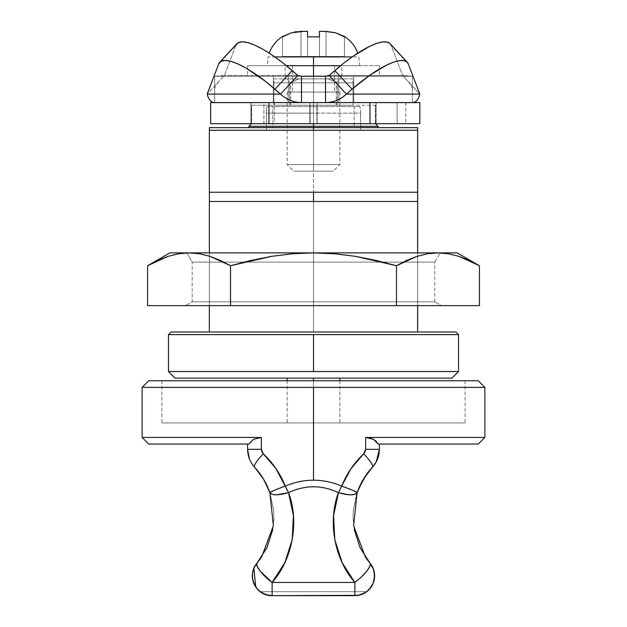 <?xml version="1.0" encoding="UTF-8"?>
<svg xmlns="http://www.w3.org/2000/svg" width="627" height="627" viewBox="0 0 627 627"><rect width="100%" height="100%" fill="white"/><g stroke="black" fill="none" stroke-linecap="round" stroke-linejoin="round"><path stroke-width="0.47" stroke-dasharray="3.13 2.35" d="M369.256 567.584L370.377 564.3L370.016 563.164L370.377 564.3A19.774 18.645 180 0 1 374.648 575.876A19.774 18.645 0 0 0 370.377 564.3C369.138 569.308 363.966 575.359 354.866 582.459L361.34 577.028M313.5 378.128L313.5 422.951L313.5 380.769L465.109 380.769L313.5 380.769L313.5 422.951L287.135 422.951L313.5 422.951L313.5 380.769L148.709 380.769L478.291 380.769L161.891 380.769L465.109 380.769L313.5 380.769L313.5 422.951L465.109 422.951L313.5 422.951L313.5 380.769L161.891 380.769L313.5 380.769L313.5 422.951L161.891 422.951L313.5 422.951L313.5 378.128L287.135 378.128L451.926 378.128L313.5 378.128M313.5 371.537L168.483 371.537L313.5 371.537L313.5 334.622L313.5 371.537L458.517 371.537L313.5 371.537M168.483 334.622L313.5 334.622L168.483 334.622M261.341 437.45L142.117 437.45L261.341 437.45L261.341 449.332L261.341 437.45L257.054 437.952L253.465 439.355L261.341 437.45L256.474 438.101L252.61 439.888L249.225 443.532M285.183 486.105L285.293 486.066C294.651 482.163 304.056 480.204 313.5 480.204L313.5 387.361L142.117 387.361L313.5 387.361L313.5 480.204C304.056 480.204 294.651 482.163 285.293 486.066L276.037 468.714L261.882 451.785M417.645 201.479L417.645 331.989L313.5 331.989L313.5 201.479L417.645 201.479L209.355 201.479L209.355 192.246L313.5 192.246L313.5 113.15L360.627 113.15L360.627 130.291L417.645 130.291L417.645 192.246L313.5 192.246L417.645 192.246L417.645 201.479L417.645 130.291L360.627 130.291L360.627 108.659L359.741 106.559L267.259 106.559L313.5 106.559L313.5 127.649L248.903 127.649L313.5 127.649L272.831 127.649L272.831 106.559L359.741 106.559L354.169 106.559L354.169 127.649L417.645 127.649L417.645 130.291L417.645 127.649L360.627 127.649L360.627 130.291L360.627 113.15L266.373 113.15L266.373 130.291L209.355 130.291L209.355 127.649L272.831 127.649L272.831 106.559L267.259 106.559L266.373 108.659L266.373 130.291L266.373 108.659L266.373 113.15L266.373 108.659L267.259 106.559L359.741 106.559L360.627 108.659L360.627 127.649L313.5 127.649L313.5 106.559L354.169 106.559L354.169 127.649L313.5 127.649L313.5 126.333L313.5 127.649L378.097 127.649L209.355 127.649L209.355 130.291L266.373 130.291L266.373 113.15L313.5 113.15L313.5 192.246L209.355 192.246L209.355 130.291L209.355 201.479L313.5 201.479L313.5 331.989L209.355 331.989L209.355 201.479L209.355 331.989L417.645 331.989L417.645 201.479M248.903 126.333L313.5 126.333L248.903 126.333M251.631 123.699L310.114 123.699L251.537 123.699L251.537 105.242L280.872 105.242L273.952 105.242L273.952 82.827L289.737 82.827L298.82 78.877L273.952 78.877L273.952 82.827L273.952 78.877L298.82 78.877L289.737 82.827L273.952 82.827L273.952 78.877L283.663 78.877L273.952 78.877L273.952 105.242L273.952 82.827L289.737 82.827L289.737 105.242L280.872 105.242L337.263 105.242L337.263 82.827L353.048 82.827L353.048 78.877L328.18 78.877L337.263 82.827L328.18 78.877L353.048 78.877L353.048 82.827L337.263 82.827L328.18 78.877L283.678 78.877L343.322 78.877L298.82 78.877L289.737 82.827L289.737 105.242L289.737 82.827L273.952 82.827L273.952 105.242L280.872 105.242L251.631 105.242L289.737 105.242L289.737 82.827L298.82 78.877L328.18 78.877L337.263 82.827L337.263 105.242L289.737 105.242L353.048 105.242L353.048 82.827L337.263 82.827L337.263 105.242L337.263 82.827L353.048 82.827L353.048 105.242L316.886 105.242L316.886 123.699L310.114 123.699L313.5 123.699L313.5 126.333L313.5 105.242L336.244 105.242L313.5 105.242L313.5 82.827L336.244 82.827L313.5 82.827L313.5 78.877L313.5 105.242L290.756 105.242L336.244 105.242L313.5 105.242L313.5 82.827L336.244 82.827L313.5 82.827L313.5 105.242L290.756 105.242L313.5 105.242L313.5 123.699L310.114 123.699L310.114 105.242L313.5 105.242L280.872 105.242L310.114 105.242L310.114 123.699L316.886 123.699L316.886 105.242L310.114 105.242L346.128 105.242L280.872 105.242L310.114 105.242L310.114 123.699L251.631 123.699L310.114 123.699L310.114 105.242L251.631 105.242L251.631 123.699L310.114 123.699L251.631 123.699M313.5 78.877L340.195 78.877L313.5 78.877L313.5 82.827L290.756 82.827L313.5 82.827L313.5 78.877L286.805 78.877L313.5 78.877M313.5 82.827L290.756 82.827L313.5 82.827M353.048 78.877L343.337 78.877L353.048 78.877L353.048 82.827L353.048 78.877M353.048 105.242L353.048 82.827L353.048 105.242L346.128 105.242L353.048 105.242M375.369 123.699L375.369 105.242L375.369 123.699L375.369 105.242L316.886 105.242L316.886 123.699L375.369 123.699L316.886 123.699L316.886 105.242L375.369 105.242L375.369 123.699L313.5 123.699L375.369 123.699M378.097 126.333L313.5 126.333L378.097 126.333M262.979 593.408L260.268 591.692L366.732 591.692L260.268 591.692L265.879 594.639L260.268 591.692L366.732 591.692L260.268 591.692A19.774 19.774 0 0 0 272.134 595.65L354.866 595.65L272.134 595.65L354.866 595.65L361.121 594.639L358.041 595.391M366.568 591.817L361.121 594.639M265.879 594.639L272.134 595.65L269.007 595.399M363.973 593.432L358.73 595.274L354.866 595.65L268.975 595.399M358.025 595.399L272.134 595.65L272.134 582.459L272.134 595.65L354.866 595.65L354.866 582.459L354.866 595.65A19.774 19.774 0 0 0 366.732 591.692L363.519 593.659M256.106 564.284L256.984 563.164L257.039 566.118L262.329 573.666L272.134 582.459L354.866 582.459L342.217 562.764L334.779 539.722M269.336 595.454L263.967 593.887L260.761 592.06M259.406 591.01L257.258 588.91M253.269 581.825L252.587 578.878M252.446 577.733L252.36 576.08M252.415 574.316L253.002 570.86M253.402 569.52L255.126 565.789M361.473 576.903L362.618 575.798M363.746 574.653L368.362 569.05M313.5 127.649L378.097 127.649L313.5 127.649M247.587 449.332L261.341 449.332L247.587 449.332L247.587 444.041L248.943 444.041L253.465 439.355L250.769 441.463L248.943 444.041L247.587 444.041L247.587 449.332C247.704 456.268 250.048 462.248 254.617 467.256L250.808 461.958L249.421 459.003M257.039 566.118L256.984 563.164A19.774 19.774 0 0 0 256.976 563.171L266.922 547.692L272.769 529.588L273.921 518.717L273.701 510.59L269.876 492.595L271.287 491.646M255.918 564.551A19.774 19.774 0 0 0 254.084 567.788M253.418 569.481A19.774 19.774 0 0 0 252.94 571.095M252.438 577.647A19.774 19.774 0 0 0 252.563 578.752M254.421 584.685A19.774 19.774 0 0 0 255.479 586.543M266.122 594.717L268.912 595.384M278.498 494.75L276.013 494.868M272.142 494.374L271.624 494.186M379.413 444.041L378.057 444.041L379.413 444.041L379.413 449.332L379.413 444.041M377.775 443.532L374.39 439.888L370.526 438.101L365.659 437.45L365.659 449.332L379.413 449.332C379.304 456.244 376.96 462.224 372.383 467.256C376.96 462.224 379.304 456.244 379.413 449.332L365.659 449.332L365.659 437.45L373.535 439.355L378.057 444.041L478.291 444.041L378.057 444.041M374.64 575.617L374.648 575.876A19.774 19.774 0 0 0 370.016 563.164L369.483 562.521M358.417 595.329L360.831 594.733M271.569 494.162L274.046 494.758M261.341 449.332L263.324 453.815C272.996 463.008 280.316 473.761 285.293 486.066L288.545 492.65C298.867 525.473 293.397 555.404 272.134 582.459L354.866 582.459M257.525 562.513L257.948 561.988L257.525 562.513M258.183 561.69L258.567 561.204L258.183 561.69M258.606 561.157L259.68 559.746L258.606 561.157M261.028 557.865L273.38 525.638L269.876 492.595L263.52 479.083M261.145 557.693L261.772 556.768M348.51 494.75L353.604 494.672M354.858 494.374L357.124 492.595L353.62 525.638L365.854 557.693M368.394 561.157L360.078 547.692L354.231 529.588L353.079 518.717L353.299 510.59L357.116 492.61M354.819 582.397L342.107 562.537M334.889 540.302L333.58 515.598M333.588 515.59L338.455 492.65L341.707 486.066L355.713 491.646M417.645 252.893L417.645 305.623L417.645 252.893M209.355 252.893L209.355 305.623L209.355 252.893M263.324 453.815A19.774 4.028 -42.8 0 0 254.617 467.256A19.774 4.028 137.2 0 1 263.324 453.815M333.588 515.543L338.455 492.65C330.194 488.739 321.878 486.787 313.5 486.787C305.13 486.787 296.806 488.739 288.545 492.65L282.056 494.256L276.021 494.868M269.884 492.61L273.701 510.59L273.936 518.168L272.769 529.588M248.943 444.041L148.709 444.041L248.943 444.041M254.672 467.319L250.808 461.958M356.834 492.273L353.299 510.59L353.064 518.168L354.231 529.588M363.386 479.24L372.383 467.256A19.774 4.028 42.8 0 0 363.676 453.815L365.141 451.738M341.707 486.066C346.731 473.691 354.051 462.938 363.676 453.815L351.034 468.612L341.707 486.066C332.349 482.163 322.944 480.204 313.5 480.204C322.944 480.204 332.349 482.163 341.707 486.066L338.455 492.65C321.816 484.843 305.184 484.843 288.545 492.65L293.412 515.543L292.221 539.722M284.783 562.764L272.134 582.459M455.876 331.989L171.124 331.989L455.876 331.989M417.645 331.989L209.355 331.989L417.645 331.989M288.545 492.65L285.293 486.066C275.629 489.593 270.488 491.772 269.876 492.595L263.505 479.067M365.659 437.45L484.883 437.45L365.659 437.45M458.517 334.622L313.5 334.622L458.517 334.622M313.5 387.361L484.883 387.361L313.5 387.361M365.659 449.332L365.118 451.785L363.676 453.815M313.5 422.951L465.109 422.951L313.5 422.951M397.134 102.601L397.134 123.699L405.779 123.699L313.5 123.699L313.5 102.601L419.839 102.601L397.134 102.601L397.134 123.699L419.839 123.699L309.824 123.699L309.824 102.601L313.5 102.601L313.5 123.699L313.5 102.601L317.176 102.601L309.824 102.601L309.824 123.699L317.176 123.699L317.176 102.601L317.176 123.699L274.501 123.699L274.501 102.601L397.134 102.601M376.012 102.601L376.012 123.699L376.122 102.601L317.176 102.601L376.012 102.601L376.012 123.699L317.176 123.699L317.176 102.601L309.824 102.601L376.012 102.601L317.176 102.601L317.176 123.699L376.012 123.699L376.012 102.601M410.709 102.601L220.829 102.601M210.672 102.601L274.501 102.601L263.912 102.601L263.912 123.699L210.672 123.699L210.672 102.601L263.912 102.601L263.912 123.699L274.501 123.699L274.501 102.601L313.5 102.601L313.5 123.699L250.988 123.699L250.988 102.601L309.824 102.601L250.988 102.601L250.878 123.699L250.988 102.601L309.824 102.601L309.824 123.699L309.824 102.601L250.988 102.601L250.988 123.699L376.012 123.699L210.672 123.699L210.672 102.601M412.37 102.601L313.5 102.601L313.5 76.235L341.84 76.235L313.5 76.235L313.5 65.686L313.5 164.564L313.5 92.059L287.135 92.059L313.5 92.059L313.5 65.686L267.361 65.686L359.639 65.686L313.5 65.686L313.5 56.916L313.5 65.686L267.361 65.686L359.639 65.686L292.409 65.686L334.591 65.686L313.5 65.686L313.5 92.059L292.409 92.059L313.5 92.059L313.5 65.686L313.5 76.235L247.587 76.235L379.413 76.235L247.587 76.235L341.84 76.235L285.16 76.235L313.5 76.235L313.5 65.686L341.84 65.686L313.5 65.686L313.5 76.235L379.413 76.235L313.5 76.235L313.5 65.686L379.413 65.686L313.5 65.686L313.5 76.235L285.16 76.235L412.37 76.235L412.37 102.601L214.63 102.601L214.63 76.235L214.63 102.601L214.63 76.235L313.5 76.235L313.5 102.601L214.63 102.601L214.63 76.235L224.38 75.467L207.161 94.105L224.38 75.467L214.63 76.235L412.37 76.235L412.37 102.601M214.63 102.601L370.001 102.601M169.807 252.893L313.5 252.893L186.885 252.893L192.215 262.117L313.5 262.117L313.5 301.814L192.215 301.814L434.785 301.814L441.377 305.623L185.623 305.623L192.215 301.814L434.785 301.814L313.5 301.814L313.5 262.117L313.5 301.814L313.5 262.117L434.785 262.117L192.215 262.117L186.885 252.893L440.115 252.893L434.785 262.117L313.5 262.117L434.785 262.117L440.115 252.893L186.885 252.893L457.193 252.893M313.5 252.893L437.677 252.893L313.5 252.893L292.401 253.778L271.562 256.349L230.54 265.723L210.021 256.349L199.605 253.778L189.056 252.893L437.944 252.893L427.395 253.778L416.979 256.349L396.46 265.723L355.438 256.349L334.599 253.778L313.5 252.893L334.599 253.778L355.438 256.349L376.051 260.409L396.46 265.723L396.46 305.623L230.54 305.623L230.54 265.723L250.949 260.409L271.562 256.349L292.401 253.778L313.5 252.893M178.507 253.778L189.056 252.893C163.647 252.893 163.647 252.893 189.056 252.893L178.507 253.778L168.083 256.349L147.572 265.723L157.785 260.409M437.944 252.893C463.353 252.893 463.353 252.893 437.944 252.893L448.493 253.778L437.944 252.893L427.395 253.778L416.979 256.349L406.672 260.409L396.46 265.723L396.46 305.623L147.572 305.623L230.54 305.623L230.54 265.723L220.328 260.409L210.021 256.349L199.605 253.778L189.056 252.893M475.203 263.379L458.917 256.349L448.493 253.778L458.917 256.349M192.215 262.117L313.5 262.117L192.215 262.117L192.215 301.814L185.623 305.623L441.377 305.623L434.785 301.814L192.215 301.814M479.428 305.623L396.46 305.623L479.428 305.623M469.215 260.409L479.428 265.723M185.623 305.623L441.377 305.623L185.623 305.623M313.5 164.564L287.135 164.564L339.865 164.564L313.5 164.564L313.5 171.155L333.274 171.155L293.726 171.155L333.274 171.155L313.5 171.155L333.274 171.155L313.5 171.155L313.5 164.564L287.135 164.564L313.5 164.564L313.5 171.155L293.726 171.155L313.5 171.155L293.726 171.155L313.5 171.155L313.5 92.059L339.865 92.059L287.135 92.059L339.865 92.059L313.5 92.059L313.5 164.564L339.865 164.564L313.5 164.564M274.869 56.916L313.5 56.916L268.129 56.916L267.361 65.686M282.518 36.523L291.32 32.808L294.674 31.993M296.101 31.75L307.567 31.358L307.567 36.891L319.433 36.891L319.433 31.358L323.501 31.381L319.433 31.358L323.501 31.381L319.433 31.358L319.433 56.461L319.433 31.358L319.433 56.461L319.433 31.358L319.433 56.461L326.024 56.461L326.024 31.358L334.708 32.541M307.567 32.792L307.567 56.461L307.567 31.358L307.567 32.792L307.567 31.358L305.639 31.421L307.567 31.358L307.567 56.461L300.976 56.461L300.976 31.358L300.976 56.461L300.976 31.358L300.976 56.461L282.518 56.461L307.567 56.461L307.567 36.891L307.567 56.461L319.433 56.461L319.433 36.891L319.433 56.461L307.567 56.461L307.567 36.891L319.433 36.891L319.433 56.461L307.567 56.461L307.567 31.358L307.567 56.461L282.518 56.461L282.518 36.891L282.518 56.461L326.024 56.461L326.024 31.358L324.739 31.35L326.024 31.358L326.024 56.461L344.482 56.461L319.935 56.461L344.482 56.461L344.482 36.523M324.339 31.358L335.617 32.792L344.482 36.891L344.482 56.461L326.024 56.461L326.024 31.358M335.288 32.698L335.719 32.823M359.639 65.686L358.871 56.916L313.5 56.916L352.131 56.916M282.518 36.891L282.518 56.461L282.518 36.891L291.32 32.808L303.499 31.381L300.976 31.358M344.403 36.836L344.482 56.461L344.482 36.891M305.639 31.421L307.567 31.358M286.406 65.686L247.587 65.686L286.406 65.686M313.5 65.686L341.84 65.686L313.5 65.686M338.713 102.601L273.294 102.601L353.706 102.601L288.287 102.601L288.287 76.235L273.294 76.235L353.706 76.235L338.713 76.235L338.713 102.601L338.713 76.235L353.706 76.235L353.706 102.601L338.713 102.601L353.706 102.601L353.706 76.235L353.706 102.601L353.706 76.235L338.713 76.235L338.713 102.601L288.287 102.601L288.287 76.235L338.713 76.235L338.713 102.601M325.499 76.235L412.37 76.235L402.62 75.467L412.37 76.235L325.499 76.235M419.839 94.105L402.62 75.467L329.191 75.467L402.62 75.467L391.083 45.332L408.31 63.978L391.083 45.332L402.62 75.467L419.839 94.105M235.917 45.332L224.38 75.467L235.917 45.332L218.69 63.978L235.917 45.332A65.913 17.838 -137.3 0 1 236.935 43.663M297.809 75.467L224.38 75.467L297.809 75.467M288.287 102.601L288.287 76.235L273.294 76.235L273.294 102.601L288.287 102.601L273.294 102.601L273.294 76.235L273.294 102.601L273.294 76.235L288.287 76.235L288.287 102.601M287.135 380.769L287.135 422.951M465.109 380.769L465.109 422.951M336.244 105.242L336.244 82.827L340.195 78.877M290.756 105.242L290.756 82.827L286.805 78.877M251.537 123.699L251.537 105.242M375.463 123.699L375.463 105.242M254.107 567.741L253.911 568.18M255.675 586.841L257.195 588.839M260.268 591.692L267.408 595.078L272.134 595.65M369.475 562.513L369.052 561.988M368.817 561.69L368.433 561.204M368.065 560.726L367.32 559.746M268.199 488.237L269.861 492.548M161.891 380.769L161.891 422.951M339.865 380.769L339.865 422.951M405.779 102.601L405.779 123.699M376.122 102.601L376.122 123.699M250.878 102.601L250.878 123.699M434.785 301.814L434.785 262.117M287.135 92.059L287.135 164.564L293.726 171.155M292.409 65.686L292.409 92.059M301.665 31.35L307.536 31.35M319.464 31.35L325.335 31.35M334.591 65.686L334.591 92.059M339.865 92.059L339.865 164.564L333.274 171.155M341.84 76.235L341.84 65.686M247.587 65.686L247.587 76.235M379.413 65.686L379.413 76.235M285.16 76.235L285.16 65.686M214.63 89.418L214.63 89.418C214.215 88.595 215.61 85.954 218.799 81.51M408.201 81.51C411.351 85.758 412.746 88.391 412.37 89.418L412.37 89.418"/><path stroke-width="0.94" d="M268.912 595.384L272.134 595.65L272.134 582.459L265.433 576.816L260.048 570.985L257.039 566.118L256.984 563.164L254.029 567.913L252.524 573.29L252.587 578.886L254.209 584.231L257.266 588.91L261.506 592.554L266.593 594.858L272.134 595.65L354.866 595.65A19.774 19.774 180 0 0 374.648 575.876C374.476 570.789 372.932 566.557 370.016 563.164A19.774 19.774 0 0 1 366.732 591.692L361.121 594.639L354.866 595.65L354.866 582.459C363.966 575.359 369.138 569.308 370.377 564.3L373.449 569.112L374.648 575.876A19.774 18.645 180 0 0 370.377 564.3L369.303 567.513L365.847 572.333L360.784 577.545L354.866 582.459L354.866 595.65L358.73 595.274L365.854 592.319L368.856 589.858L373.136 583.439L374.264 579.732L374.343 572.443L373.449 569.112L370.377 564.3A19.774 18.645 0 0 1 374.648 575.876L373.136 583.439L371.309 586.864L366.568 591.817M313.5 380.769L313.5 378.128L175.074 378.128L451.926 378.128L458.517 371.537L168.483 371.537L175.074 378.128L168.483 371.537L313.5 371.537L313.5 334.622L168.483 334.622L458.517 334.622L455.876 331.989L171.124 331.989L168.483 334.622L171.124 331.989L455.876 331.989L458.517 334.622L313.5 334.622L313.5 371.537L458.517 371.537L451.926 378.128L313.5 378.128L313.5 380.769L478.291 380.769L148.709 380.769L142.117 387.361L484.883 387.361L478.291 380.769L484.883 387.361L142.117 387.361L148.709 380.769L313.5 380.769M370.032 563.179L365.227 556.768L353.62 525.638L357.124 492.595C355 495.581 348.777 495.596 338.455 492.65C327.498 521.586 334.426 559.315 354.866 582.459L272.134 582.459C292.574 559.339 299.51 521.468 288.545 492.65L285.293 486.066C294.651 482.163 304.056 480.204 313.5 480.204L313.5 387.361L313.5 480.204C304.056 480.204 294.651 482.163 285.293 486.066L274.124 490.361L285.293 486.066C280.269 473.691 272.949 462.938 263.324 453.815L275.966 468.612L288.545 492.65L278.498 494.75M262.031 452.091L263.324 453.815L261.341 449.332L261.882 451.785L261.341 449.332L261.341 437.45L261.341 449.332L247.587 449.332L261.341 449.332M261.341 437.45L142.117 437.45L261.341 437.45L253.465 439.355L248.943 444.041L148.709 444.041L248.943 444.041M417.645 201.479L417.645 192.246L313.5 192.246L313.5 201.479L417.645 201.479L417.645 252.893L417.645 201.479L313.5 201.479L313.5 192.246L209.355 192.246L209.355 201.479L313.5 201.479L209.355 201.479L209.355 252.893L209.355 192.246L417.645 192.246L417.645 127.649L313.5 127.649L313.5 126.333L248.903 126.333L313.5 126.333L313.5 123.699L313.5 126.333L378.097 126.333L313.5 126.333L313.5 130.291L417.645 130.291L313.5 130.291L313.5 127.649L209.355 127.649L209.355 130.291L313.5 130.291L209.355 130.291L209.355 192.246L209.355 127.649L417.645 127.649L417.645 201.479M276.013 494.868L271.742 494.233L269.876 492.595L273.38 525.638L261.772 556.768L256.984 563.164C246.709 574.7 254.672 596.011 272.134 595.65A19.774 19.774 0 0 1 256.984 563.164L256.984 563.164C254.053 564.488 263.411 576.409 272.134 582.459L272.134 595.65L265.879 594.639L260.268 591.692A19.774 19.774 0 0 1 255.479 586.543M360.831 594.733L363.973 593.432M262.979 593.408L268.975 595.399M260.761 592.06L259.406 591.01M257.266 588.91L253.269 581.825M252.587 578.878L252.446 577.733M252.36 576.08L252.415 574.316M253.002 570.86L253.402 569.52M255.126 565.789L254.107 567.741M362.618 575.798L363.746 574.653M368.362 569.05L369.256 567.584M247.587 444.041L247.587 449.332C247.696 456.244 250.04 462.224 254.617 467.256C250.04 462.224 247.696 456.244 247.587 449.332L247.587 444.041M272.769 529.588L266.922 547.692L256.984 563.164A19.774 19.774 0 0 0 255.918 564.551M254.084 567.788A19.774 19.774 0 0 0 253.418 569.481M252.94 571.095A19.774 19.774 0 0 0 252.438 577.647M252.563 578.752A19.774 19.774 0 0 0 254.421 584.685M272.134 595.65L358.417 595.329M271.742 494.233L276.021 494.868L272.142 494.374M365.141 451.738L365.659 449.332L365.659 437.45L484.883 437.45L365.659 437.45L369.946 437.952L373.535 439.355L376.231 441.463L378.057 444.041L478.291 444.041L378.057 444.041L373.535 439.355L365.659 437.45L365.659 449.332L379.413 449.332L379.413 444.041L379.413 449.332C379.296 456.268 376.952 462.248 372.383 467.256L376.192 461.958L379.413 449.332L365.659 449.332L363.676 453.815A19.774 4.028 42.8 0 1 372.383 467.256L372.305 467.342M361.121 594.639L363.519 593.659M269.884 492.61L271.569 494.162M274.046 494.758L276.021 494.868L288.545 492.65L293.412 515.543L292.221 539.722L284.783 562.764L272.134 582.459L260.048 570.985M260.017 570.946L257.039 566.118M259.68 559.746L260.205 559.025L259.68 559.746M260.37 558.806L260.644 558.414L260.37 558.806M272.134 582.459L354.866 582.459L342.217 562.764L334.779 539.722L333.588 515.543L338.455 492.65L348.51 494.75M276.021 494.868L282.056 494.256L288.545 492.65C305.184 484.843 321.816 484.843 338.455 492.65L344.944 494.256L350.979 494.868L355.258 494.233L357.124 492.595L352.876 490.361L341.707 486.066L338.455 492.65L344.944 494.256L350.979 494.868L354.858 494.374M374.648 575.876C374.476 570.789 372.932 566.557 370.016 563.164L366.356 558.414M367.32 559.746L368.065 560.726M342.107 562.537L334.889 540.302M417.645 305.623L417.645 331.989L417.645 305.623M209.355 305.623L209.355 331.989L209.355 305.623M249.421 459.003L247.587 449.332M270.692 493.661L269.876 492.595L270.692 493.661M271.287 491.646L274.124 490.361L269.884 492.603C270.488 491.772 275.629 489.593 285.293 486.066M263.52 479.083L254.617 467.256A19.774 4.028 -42.8 0 1 263.324 453.815A19.774 4.028 137.2 0 0 254.617 467.256L263.473 479.004L269.876 492.595C266.459 482.986 261.373 474.537 254.617 467.256L260.495 474.482L254.672 467.311M261.772 556.768L257.039 563.093M355.713 491.646L357.124 492.595L363.48 479.083L372.383 467.256A19.774 4.028 -137.2 0 0 363.676 453.815C354.004 463.008 346.684 473.761 341.707 486.066L338.455 492.65C330.194 488.739 321.878 486.787 313.5 486.787C305.13 486.787 296.806 488.739 288.545 492.65M363.527 479.004L357.124 492.595C356.512 491.772 351.371 489.593 341.707 486.066L341.762 486.082M376.192 461.958L372.383 467.256C365.627 474.537 360.541 482.986 357.124 492.595L358.801 488.237L366.505 474.482L372.383 467.256A19.774 4.028 -137.2 0 0 363.676 453.815L350.963 468.714L341.707 486.066C332.349 482.163 322.944 480.204 313.5 480.204C322.944 480.204 332.349 482.163 341.707 486.066C351.371 489.593 356.512 491.772 357.124 492.595L355.258 494.233M355.243 494.241L353.604 494.672M370.016 563.164L360.078 547.692L354.231 529.588M292.221 539.722L284.909 562.497M334.779 539.722L333.564 515.833M263.505 479.067L260.495 474.482M357.124 492.595L358.801 488.237M363.676 453.815L365.118 451.785L365.659 449.332M220.829 102.601L210.672 102.601L210.672 123.699L268.967 123.699L268.967 102.601L268.967 123.699L210.672 123.699L210.672 102.601L412.37 102.601L370.001 102.601L370.001 123.699L419.839 123.699L419.839 102.601L410.709 102.601M370.001 102.601L370.001 123.699L419.839 123.699L419.839 102.601L412.37 102.601C415.905 102.483 418.389 99.654 419.839 94.105L346.417 94.105C340.477 99.638 333.509 102.475 325.499 102.601L412.37 102.601C415.897 102.483 418.389 99.654 419.839 94.105L346.417 94.105C340.477 99.638 333.509 102.475 325.499 102.601L325.499 76.235L301.501 76.235L301.501 102.601C293.491 102.475 286.523 99.638 280.582 94.105L207.161 94.105C208.611 99.654 211.095 102.483 214.63 102.601L325.499 102.601L325.499 76.235L329.191 75.467L346.417 94.105L352.045 89.206A65.913 17.838 -42.7 0 1 407.291 62.308L390.065 43.663A65.913 17.838 137.3 0 0 334.826 70.561L352.045 89.206L370.181 74.981L386.82 65.004L393.874 62.042L399.76 60.584L404.282 60.67L407.291 62.308A65.913 17.838 -42.7 0 1 408.31 63.978L419.839 94.105L408.31 63.978A65.913 17.838 -42.7 0 0 407.291 62.308L390.065 43.663A65.913 17.838 -42.7 0 1 391.083 45.332A65.913 17.838 137.3 0 0 390.065 43.663L387.055 42.033L382.533 41.938L376.647 43.396L369.593 46.359L352.954 56.336L343.925 63.029L329.191 75.467L325.499 76.235L301.501 76.235L301.501 102.601C293.491 102.475 286.523 99.638 280.582 94.105L207.161 94.105C208.611 99.654 211.103 102.483 214.63 102.601M370.001 123.699L268.967 123.699L370.001 123.699M475.203 263.379L479.428 265.723L479.428 305.623L396.46 305.623L396.46 265.723L396.46 305.623L230.54 305.623L230.54 265.723L230.54 305.623L147.572 305.623L147.572 265.723L147.572 305.623L479.428 305.623L479.428 265.723L469.215 260.409L458.917 256.349L448.493 253.778L437.944 252.893C463.353 252.893 463.353 252.893 437.944 252.893L313.5 252.893L334.599 253.778L355.438 256.349L396.46 265.723L416.979 256.349L427.395 253.778L437.944 252.893L448.493 253.778L458.917 256.349L479.428 265.723L457.193 252.893L169.807 252.893L147.572 265.723L168.083 256.349L178.507 253.778L189.056 252.893C163.647 252.893 163.647 252.893 189.056 252.893L199.605 253.778L210.021 256.349L230.54 265.723L271.562 256.349L292.401 253.778L313.5 252.893L189.056 252.893L178.507 253.778L168.083 256.349L178.507 253.778M157.785 260.409L168.083 256.349L157.785 260.409L147.572 265.723M437.944 252.893L427.395 253.778L416.979 256.349L406.672 260.409L396.46 265.723L376.051 260.409L355.438 256.349L334.599 253.778L313.5 252.893L292.401 253.778L271.562 256.349L250.949 260.409L230.54 265.723L220.328 260.409L210.021 256.349L199.605 253.778L189.056 252.893M458.917 256.349L469.215 260.409M313.5 56.916L274.869 56.916L352.131 56.916L313.5 56.916L313.5 65.686L313.5 56.916M269.242 53.123A32.957 32.957 0 0 1 282.518 36.523L282.518 36.523A32.957 32.957 0 0 0 269.492 52.456M294.674 31.993L295.873 31.789M296.046 31.758L296.845 31.648M302.261 31.35L305.639 31.421M306.462 31.405L307.065 31.381M307.567 32.808L307.567 36.891L319.433 36.891L319.433 31.358L319.935 31.381L319.433 31.358L319.935 31.381L319.433 31.358L319.433 36.891L307.567 36.891L307.567 31.358M335.617 32.792L344.482 36.891L335.68 32.808L324.739 31.35M334.708 32.541L335.288 32.698M357.758 53.123A32.957 32.957 0 0 0 344.482 36.523L344.482 36.523A32.957 32.957 0 0 1 357.508 52.456M303.499 31.381L291.383 32.792L282.518 36.523M291.32 32.808L282.518 36.891M344.482 36.523L335.68 32.808L326.024 31.358M300.976 31.358L291.383 32.792M313.5 65.686L286.406 65.686L313.5 65.686L313.5 76.235L313.5 65.686L340.594 65.686L313.5 65.686M219.709 62.308A65.913 17.838 42.7 0 0 218.69 63.978L207.161 94.105L218.69 63.978L220.97 61.328L225.062 60.427L230.814 61.328L237.994 63.978L246.333 68.288L265.174 81.142L280.582 94.105L297.809 75.467L301.501 76.235L297.809 75.467L292.174 70.561A65.913 17.838 -137.3 0 0 236.935 43.663L219.709 62.308A65.913 17.838 42.7 0 1 274.955 89.206L292.174 70.561L274.955 89.206L280.582 94.105L297.809 75.467L282.401 62.504L272.737 55.435L263.559 49.643L255.22 45.332L248.041 42.683L242.288 41.79L238.197 42.683L235.917 45.332M352.045 89.206L334.826 70.561L329.191 75.467L346.417 94.105L352.045 89.206M287.135 378.128L287.135 380.769M168.483 371.537L168.483 334.622M148.709 444.041L142.117 437.45L142.117 387.361M251.537 123.699L248.903 126.333L248.903 127.649M378.097 127.649L378.097 126.333L375.463 123.699M256.952 563.203L256.106 564.284M253.911 568.18L255.675 586.841M257.195 588.839L260.268 591.692M366.239 558.249L365.854 557.693M372.383 467.256L366.505 474.482M484.883 387.361L484.883 437.45L478.291 444.041M458.517 334.622L458.517 371.537M339.865 378.128L339.865 380.769M325.335 31.35L319.464 31.35M307.536 31.35L301.665 31.35"/></g></svg>
